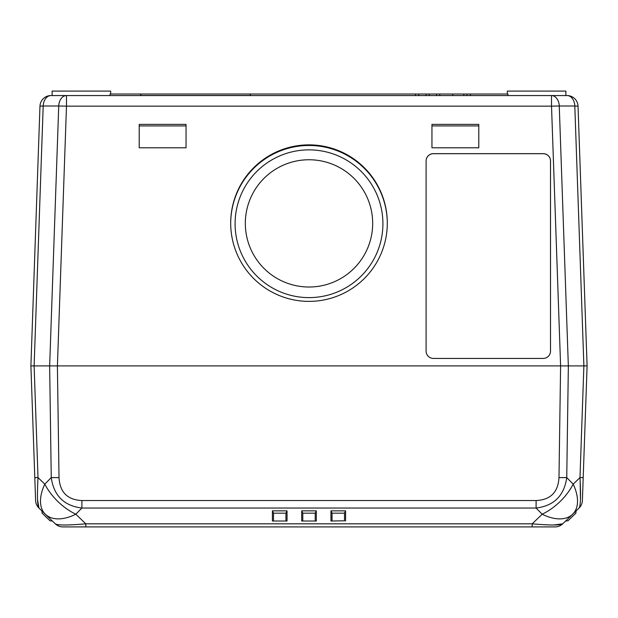 <?xml version="1.0" encoding="UTF-8"?>
<svg xmlns="http://www.w3.org/2000/svg" width="618" height="618" viewBox="0 0 618 618"><rect width="100%" height="100%" fill="white"/><g stroke="black" fill="none" stroke-linecap="round" stroke-linejoin="round"><path stroke-width="0.93" d="M250.414 95.558L250.414 94.021L250.197 95.489L140.935 95.489L140.711 94.021L140.711 95.558M579.051 508.042L572.677 514.207A43.909 24.813 -134 0 0 573.203 484.149L566.745 477.598C564.18 495.698 553.967 505.841 536.1 508.042L81.9 508.042C64.04 505.848 53.82 495.698 51.255 477.598L59.019 477.598L57.397 365.902L49.656 365.902L58.733 105.995L66.481 106.157L57.412 365.902L49.641 365.902L568.359 365.902L566.745 477.598L558.981 477.598L560.603 365.902L568.344 365.902L560.603 365.902L551.519 106.157L559.267 105.995L568.344 365.902L587.1 365.902L583.894 365.902L587.1 365.902L582.395 500.534A10.977 10.977 0 0 1 579.051 508.042C580.642 505.848 580.951 495.698 579.985 477.598L583.199 477.598L587.1 365.902L583.886 365.902L574.81 105.995L578.031 106.157L587.1 365.902M30.9 365.902L34.801 477.598L30.9 365.902L34.114 365.902L30.9 365.902L34.106 365.902L30.9 365.902L39.969 106.157A10.977 10.977 0 0 1 50.946 95.558L567.054 95.558A10.977 10.977 0 0 1 578.031 106.157M39.969 106.157L43.19 105.995L34.114 365.902L49.641 365.902L51.255 477.598L44.797 484.149A43.909 24.813 134 0 0 45.323 514.207L38.949 508.042L37.551 499.614M426.096 160.958A7.316 7.316 180 0 1 433.411 153.643L543.191 153.643A7.316 7.316 180 0 1 550.507 160.958L550.507 351.124A7.316 7.316 180 0 1 543.191 358.432L433.411 358.432A7.316 7.316 180 0 1 426.096 351.124L426.096 160.958M433.411 153.643L433.411 153.697A7.316 7.316 -0 0 0 426.096 161.012M550.507 161.012A7.316 7.316 -0 0 0 543.191 153.697L543.191 153.643M433.411 153.697L543.191 153.697M431.951 147.795L431.951 125.917L478.788 125.917L478.788 147.795L431.951 147.795L431.951 124.388L478.788 124.388L478.788 147.795M186.049 125.917L186.049 147.795L139.212 147.795L139.212 125.917L186.049 125.917M139.212 147.795L139.212 124.388L186.049 124.388L186.049 147.795M309 287.015A63.669 63.631 -0 0 0 372.669 223.384A63.669 63.631 -0 0 0 309 159.753A63.669 63.631 -0 0 0 245.331 223.384A63.669 63.631 -0 0 0 309 287.015M382.913 223.739A73.913 73.874 -0 0 0 272.044 159.768A73.913 73.874 -0 0 0 272.044 287.718A73.913 73.874 -0 0 0 382.913 223.739M387.308 223.43A78.308 78.262 -0 0 0 309 145.477A78.308 78.262 -0 0 0 230.692 223.43M387.308 223.129A78.308 78.262 -0 0 0 309 144.867A78.308 78.262 -0 0 0 230.692 223.129A78.308 78.262 -0 0 0 309 301.383A78.308 78.262 -0 0 0 387.308 223.129M470.368 95.558L470.368 94.021L250.414 94.021M466.938 95.558L466.938 94.021M452.77 95.558L452.77 94.021M463.809 95.558L463.809 94.021M415.481 95.558L415.481 94.021M418.734 95.558L418.734 94.021M439.761 95.558L439.761 94.021M436.517 95.558L436.517 94.021M429.124 95.558L429.124 94.021M426.088 95.558L426.088 94.021M140.711 94.021L110.043 94.021L110.043 95.558M507.332 94.021L507.332 91.093L565.879 91.093L565.879 95.558L551.519 95.558A10.977 7.764 90 0 1 559.267 105.995L574.81 105.995A10.977 7.764 -90 0 0 567.054 95.558M470.368 94.021L507.957 94.021L507.957 95.558M52.121 95.558L52.121 91.093L110.668 91.093L110.668 94.021L110.668 91.093M59.444 95.558L66.481 95.558L66.481 106.157L551.519 106.157L551.519 95.558M250.197 94.021L140.935 94.021M580.132 480.379L580.472 498.965M532.206 526.907L532.206 523.825C550.229 525.385 560.395 525.385 562.712 523.825A10.977 10.977 0 0 1 555.088 526.907L85.794 526.907L85.794 523.825C67.764 525.385 57.598 525.385 55.288 523.825L45.323 514.207A43.909 25.639 134 0 0 75.829 514.207L81.9 508.042L81.9 500.534L536.1 500.534C550.507 499.885 558.131 492.245 558.981 477.598M59.019 477.598C59.861 492.237 67.493 499.885 81.9 500.534M553.728 524.991L562.712 523.825L572.677 514.207A43.909 25.639 -134 0 1 542.171 514.207L536.1 508.042L536.1 500.534M38.949 508.042A10.977 10.977 0 0 1 35.605 500.534L34.801 477.598L38.015 477.598C37.049 495.698 37.358 505.841 38.949 508.042M55.288 523.825A10.977 10.977 0 0 0 62.912 526.907L85.794 526.907M66.574 524.976L64.813 524.991M41.854 510.854L42.155 513.172L50.05 520.804L52.383 521.02M301.684 521.02L316.316 521.02L316.316 510.854L315.219 513.172L302.781 513.172L301.684 510.854L301.684 521.02L316.316 521.02M316.316 510.854L301.684 510.854M287.046 510.854L285.949 513.172L273.504 513.172L272.407 510.854L272.407 521.02L287.046 521.02L287.046 510.854L272.407 510.854M272.407 521.02L287.046 521.02M344.496 520.804L330.954 521.02L344.496 520.804L344.496 513.172L332.051 513.172L330.954 510.854L345.593 510.854L344.496 513.172M315.219 520.804L315.219 513.172M302.781 513.172L302.781 520.804M285.949 520.804L285.949 513.172M273.504 513.172L273.504 520.804M345.593 510.854L345.593 521.02M332.051 513.172L332.051 520.804M330.954 521.02L330.954 510.854M576.146 510.854L575.845 513.172L567.95 520.804L565.617 521.02M583.886 365.902L579.985 477.598L573.203 484.149A43.909 26.056 135.4 0 1 542.171 514.207L532.206 523.825L85.794 523.825L75.829 514.207A43.909 26.056 -135.4 0 1 44.797 484.149L38.015 477.598L34.114 365.902M50.946 95.558A10.977 7.764 90 0 0 43.19 105.995L58.733 105.995A10.977 7.764 -90 0 1 66.481 95.558"/></g></svg>
